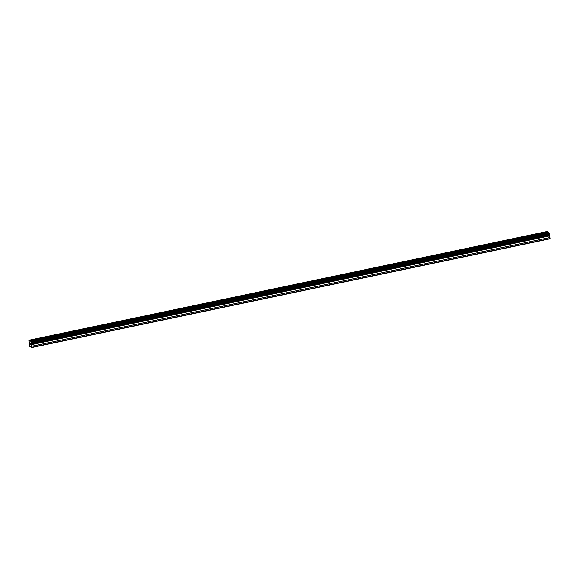 <?xml version="1.0" encoding="UTF-8"?>
<svg xmlns="http://www.w3.org/2000/svg" width="579" height="579" viewBox="0 0 579 579"><rect width="100%" height="100%" fill="white"/><g stroke="black" fill="none" stroke-linecap="round" stroke-linejoin="round"><path stroke-width="0.87" d="M542.733 232.809L546.25 232.237M525.102 236.507L528.62 235.935M507.472 240.205L510.989 239.634M489.841 243.904L493.359 243.332M472.218 247.602L475.728 247.03M454.587 251.293L458.105 250.729M436.957 254.992L440.474 254.427M419.326 258.69L422.844 258.118M401.703 262.388L405.213 261.817M384.072 266.087L387.59 265.515M366.442 269.785L369.959 269.213M348.811 273.483L352.329 272.912M331.188 277.182L334.698 276.61M313.557 280.88L317.075 280.308M295.927 284.579L299.444 284.007M278.296 288.277L281.814 287.705M260.673 291.968L264.183 291.403M243.042 295.666L246.56 295.102M225.412 299.365L228.929 298.793M207.781 303.063L211.299 302.491M190.151 306.761L193.668 306.19M172.528 310.46L176.038 309.888M154.897 314.158L158.414 313.586M137.266 317.857L140.784 317.285M119.636 321.555L123.153 320.983M102.013 325.253L105.523 324.681M84.382 328.944L87.899 328.38M66.751 332.643L70.269 332.078M49.121 336.341L52.638 335.769M31.498 340.039L35.008 339.468M30.072 343.094L30.282 343.738M30.173 343.702L30.47 344.375L30.274 343.173M30.036 343L30.47 344.375M30.492 343.173L30.868 344.527L30.492 343.485M30.506 343.26L30.868 344.527M29.03 340.959L29.138 340.177L30.651 340.749L32.062 347.465L29.862 346.633L29.08 340.951M31.295 343.253L549.247 234.611L548.602 232.107L547.09 231.535L29.138 340.177M32.062 347.465L550.014 238.823L549.189 234.625M32.098 347.241L550.05 238.599M31.932 346.199L549.884 237.556M31.288 344.65L549.239 236.008M31.172 343.955L549.124 235.313M31.201 343.839L549.153 235.204M31.375 342.761L549.326 234.119M31.302 342.348L549.261 233.706M31.049 341.726L549.001 233.084M30.738 340.988L548.689 232.345M30.651 340.749L548.602 232.107"/></g></svg>
